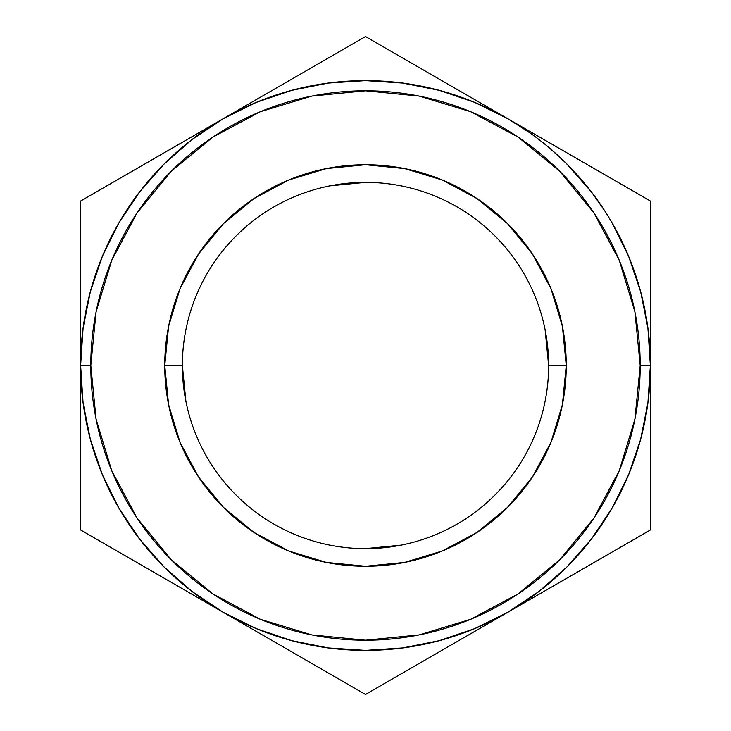 <?xml version="1.0" encoding="UTF-8"?>
<svg xmlns="http://www.w3.org/2000/svg" width="731" height="731" viewBox="0 0 731 731"><rect width="100%" height="100%" fill="white"/><g stroke="black" fill="none" stroke-linecap="round" stroke-linejoin="round"><path stroke-width="1.1" d="M548.634 365.5A183.134 183.134 0 0 0 365.5 182.366A183.134 183.134 0 0 0 182.366 365.5L164.74 365.5A200.76 200.76 0 0 1 365.5 164.74A200.76 200.76 0 0 1 566.26 365.5L548.634 365.5A183.134 183.134 0 0 1 365.5 548.634A183.134 183.134 0 0 1 182.366 365.5A183.134 183.134 0 0 1 365.5 182.366A183.134 183.134 0 0 1 548.634 365.5L566.26 365.5L562.404 404.663L550.973 442.328L532.424 477.032L507.46 507.46L477.032 532.424L442.328 550.973L404.663 562.404L365.5 566.26L326.337 562.404L288.672 550.973L253.968 532.424L223.54 507.46L198.576 477.032L180.027 442.328L168.596 404.663L164.74 365.5L168.596 326.337L180.027 288.672L198.576 253.968L223.54 223.54L253.968 198.576L288.672 180.027L326.337 168.596L365.5 164.74L404.663 168.596L442.328 180.027L477.032 198.576L507.46 223.54L532.424 253.968L550.973 288.672L562.404 326.337L566.26 365.5A200.76 200.76 0 0 1 365.5 566.26A200.76 200.76 0 0 1 164.74 365.5L182.366 365.5A183.134 183.134 0 0 0 365.5 548.634A183.134 183.134 0 0 0 548.634 365.5L545.116 329.772M650.38 322.663L650.38 365.5L640.201 365.5A274.701 274.701 0 0 1 365.5 640.201A274.701 274.701 0 0 1 90.799 365.5L80.62 365.5A284.88 284.88 0 0 0 365.5 650.38A284.88 284.88 0 0 0 650.38 365.5A284.88 284.88 0 0 1 365.5 650.38A284.88 284.88 0 0 1 80.62 365.5L83.06 402.68L90.324 439.23L102.303 474.52L118.787 507.935L139.493 538.921L164.064 566.936L192.079 591.507L223.065 612.212L186.204 590.931M291.632 640.639L328.32 647.94L365.5 650.38L402.68 647.94L439.23 640.676L474.52 628.697L507.935 612.212L471.084 633.494M591.434 539.021L612.212 507.935L628.697 474.52L640.676 439.23L647.94 402.68L650.38 365.5L647.94 328.32L640.676 291.77L628.697 256.48L612.212 223.065L607.315 214.896M439.368 90.361L402.68 83.06L365.5 80.62L328.32 83.06L291.77 90.324L256.48 102.303L223.065 118.787L259.916 97.506M139.566 191.979L118.787 223.065L102.303 256.48L90.324 291.77L83.06 328.32L80.62 365.5L80.62 529.975L223.065 612.212L256.48 628.697L291.77 640.676M401.228 545.116L365.5 548.634M185.884 401.228L182.366 365.5M329.772 185.884L365.5 182.366M119.043 178.839L149.663 161.167M164.713 152.477L185.546 140.443M101.773 188.808L114.548 181.434M80.62 280.823L80.62 240.216M80.62 322.517L80.62 297.937M327.077 58.736L331.499 56.177M281.408 85.107L296.21 76.554M403.923 58.736L434.534 76.408M449.592 85.107L470.508 97.177M386.653 48.767L399.428 56.141M566.287 152.477L581.337 161.167M611.957 178.839L616.361 181.379M530.057 132.96L507.935 118.787L544.796 140.069M80.62 408.337L80.62 529.975L365.5 694.45L650.38 529.975L650.38 297.937M650.38 224.801L650.38 240.17M650.38 450.122L650.38 487.888M650.38 408.428L650.38 433.063M611.957 552.161L581.346 569.833M566.287 578.523L545.381 590.593M629.227 542.192L616.452 549.566M281.408 645.902L260.51 633.832M327.095 672.282L296.786 654.775M344.347 682.233L331.572 674.859M449.592 645.902L434.534 654.592M403.905 672.282L399.519 674.804M80.62 450.068L80.62 433.063M80.62 505.587L80.62 490.83M119.043 552.161L114.712 549.657M164.713 578.523L149.91 569.979M223.065 612.212L365.5 694.45L650.38 529.975L650.38 201.025L365.5 36.55L223.065 118.787L192.079 139.493L164.064 164.064L139.493 192.079L118.787 223.065M507.935 612.212L538.921 591.507L566.936 566.936L591.507 538.921L612.212 507.935M605.012 211.259L591.589 192.18M591.507 192.079L566.123 163.241M564.231 161.387L551.759 149.946M551.539 149.754L546.733 145.707M544.23 143.66L539.131 139.648M538.82 139.411L532.597 134.769M650.38 280.823L650.38 201.025L507.935 118.787L474.52 102.303L439.23 90.324M507.935 118.787L365.5 36.55L80.62 201.025L80.62 365.5A284.88 284.88 0 0 1 365.5 80.62A284.88 284.88 0 0 1 650.38 365.5A284.88 284.88 0 0 0 365.5 80.62A284.88 284.88 0 0 0 80.62 365.5L90.799 365.5L96.072 419.091L111.706 470.627L137.09 518.115L171.255 559.745L212.885 593.91L260.373 619.294L311.909 634.928L365.5 640.201L419.091 634.928L470.627 619.294L518.115 593.91L559.745 559.745L593.91 518.115L619.294 470.627L634.928 419.091L640.201 365.5L634.928 311.909L619.294 260.373L593.91 212.885L559.745 171.255L518.115 137.09L470.627 111.706L419.091 96.072L365.5 90.799L311.909 96.072L260.373 111.706L212.885 137.09L171.255 171.255L137.09 212.885L111.706 260.373L96.072 311.909L90.799 365.5A274.701 274.701 0 0 1 365.5 90.799A274.701 274.701 0 0 1 640.201 365.5L650.38 365.5M223.065 118.787L80.62 201.025L80.62 365.5M543.014 142.691L546.834 145.789L543.014 142.691M546.834 145.789L545.929 145.049M539.633 140.032L543.471 143.048L539.633 140.032M561.198 158.481L562.687 159.897M565.693 162.821L549.593 148.091L559.626 157.001M552.727 150.787L557.927 155.438M563.93 161.094L552.115 150.257M604.299 210.162L605.451 211.944M598.506 201.601L600.663 204.707M597.026 199.517L597.684 200.431M603.057 208.262L599.274 202.697M529.143 132.311L524.63 129.204L529.143 132.311M527.627 131.251L530.816 133.499M524.529 141.503L526.402 142.847M530.752 133.444L527.681 131.288M597.666 200.404L599.356 202.816M592.256 210.437L592.686 211.067M603.139 208.39L596.542 198.832M563.839 161.003L558.045 155.548M562.888 160.089L551.064 149.343M564.889 162.035L563.354 160.537M540.867 141.001L545.344 144.564L540.885 141.01M529.408 132.494L528.412 131.799M528.55 131.891L529.354 132.457M551.585 149.8L558.055 155.548M555.423 153.163L553.139 151.143M544.933 144.235L540.949 141.056"/></g></svg>

